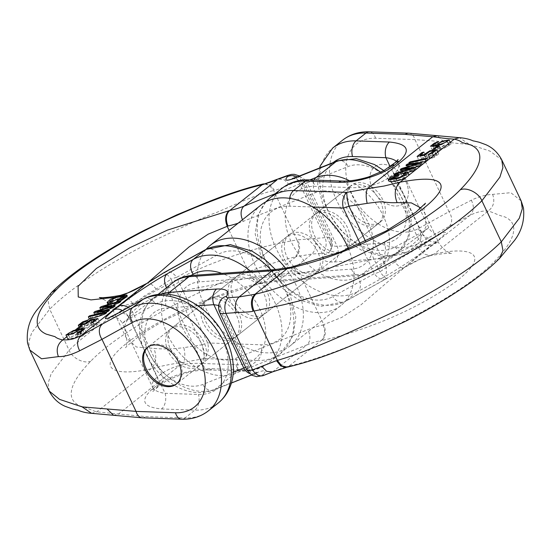<?xml version="1.0" encoding="UTF-8"?>
<svg xmlns="http://www.w3.org/2000/svg" width="551" height="551" viewBox="0 0 551 551"><rect width="100%" height="100%" fill="white"/><g stroke="black" fill="none" stroke-linecap="round" stroke-linejoin="round"><path stroke-width="0.41" stroke-dasharray="2.75 2.07" d="M427.693 160.245A175.087 121.53 51.5 0 1 410.385 162.579L409.076 163.619M422.245 164.577L407.637 164.763L406.321 165.81M410.068 165.954L419.256 165.582L402.106 169.164L400.529 170.417M404.393 170.645L413.174 170.417L396.286 173.785L394.95 174.846M395.776 174.722L398.518 174.274M403.49 173.331L407.843 172.339M408.897 174.474L406.197 174.116L404.317 175.252L406.521 175.494L405.295 177.091L398.469 179.929L391.933 180.563L390.962 180.032L391.155 179.254M398.945 175.184L391.114 177.815L388.868 179.66L388.627 180.838M416.212 169.371L403.442 169.68L414.324 167.421M170.528 349.396A23.342 16.206 -128.5 0 0 201.714 363.963A23.342 16.206 -128.5 0 0 199.875 335.6A23.342 16.206 -128.5 0 0 172.663 327.411A23.342 16.206 -128.5 0 0 170.528 349.396M405.798 181.472A23.342 16.206 51.5 0 1 403.663 203.464A23.342 16.206 51.5 0 1 372.476 188.897A23.342 16.206 51.5 0 1 374.611 166.912A23.342 16.206 51.5 0 1 405.798 181.472M349.451 207.197A23.342 16.206 -128.5 0 0 380.638 221.764A23.342 16.206 -128.5 0 0 378.799 193.401A23.342 16.206 -128.5 0 0 351.586 185.212A23.342 16.206 -128.5 0 0 349.451 207.197M345.284 229.574A23.342 16.206 51.5 0 1 343.142 251.559A23.342 16.206 51.5 0 1 338.328 253.825A23.342 16.206 51.5 0 1 313.746 240.27A23.342 16.206 51.5 0 1 314.091 215.007A23.342 16.206 51.5 0 1 345.284 229.574M313.333 273.689A23.342 16.206 -128.5 0 0 318.147 271.429A23.342 16.206 -128.5 0 0 316.308 243.067A23.342 16.206 -128.5 0 0 289.096 234.878A23.342 16.206 -128.5 0 0 288.752 260.141A23.342 16.206 -128.5 0 0 313.333 273.689M290.563 267.331L299.689 273.661L323.761 324.587L322.962 325A186.761 129.637 51.5 0 0 307.706 329.684L235.614 358.35A43.77 30.381 51.5 0 1 182.588 327.9A43.77 30.381 51.5 0 1 199.462 281.871L282.339 276.01A186.761 129.637 -128.5 0 0 298.69 273.647L389.385 256.27L408.36 247.978L420.385 237.818L426.157 226.261L424.979 213.519L424.387 211.749C423.574 211.501 424.442 204.352 425.482 203.236M236.744 315.833A23.342 16.206 51.5 0 1 234.602 337.825A23.342 16.206 51.5 0 1 203.415 323.258A23.342 16.206 51.5 0 1 205.551 301.266A23.342 16.206 51.5 0 1 236.744 315.833M246.848 369.935L248.776 366.319L245.581 367.255M219.635 312.293L220.855 307.251M220.841 307.217L218.692 305.474M408.773 133.17A11.674 7.232 92 0 1 414.951 139.603L449.017 211.674L418.292 228.658A52.524 36.462 51.5 0 1 351.648 193.539A52.524 36.462 51.5 0 1 375.555 138.246L414.951 139.603L443.651 141.717C454.499 143.226 462.902 144.025 468.86 144.121L490.025 151.132L501.768 159.893M289.888 365.926C357.275 349.486 460.071 297.63 494.247 261.663C508.704 246.827 515.13 235.098 513.511 226.482C512.623 222.28 509.703 219.078 504.75 216.874C498.476 215.448 494.343 212.782 488.227 211.04C482.586 210.634 476.491 212.073 469.934 215.351L448.913 226.564A11.674 8.348 -118.9 0 0 449.017 211.674L471.312 200.227C478.785 196.652 485.886 194.703 492.608 194.372L510.825 192.685L521.184 200.97M342.336 181.065A11.674 7.232 -88 0 1 348.411 187.498C364.218 188.518 377.848 185.157 389.295 177.415L393.896 173.758L422.08 233.369L428.664 227.721L421.301 232.563L395.267 246.958A52.524 36.462 -128.5 0 1 335.855 223.926A52.524 36.462 -128.5 0 1 333.19 162.559M394.84 162.862A11.674 8.1 -128.5 0 0 393.896 173.758C398.249 170.197 399.757 166.863 398.421 163.737L429.291 228.879C432.535 233.383 436.075 233.858 435.937 233.824C437.955 234.237 439.595 234.271 440.855 233.934L407.492 251.945A11.674 8.348 -118.9 0 1 395.267 246.958M398.111 159.556C397.67 160.375 397.774 161.767 398.414 163.73L396.534 161.409M383.806 262.366L422.08 233.369A11.674 8.1 51.5 0 0 436.888 241.173L432.28 244.83C420.261 254.452 397.106 269.907 383.703 277.256A11.674 8.348 61.1 0 0 383.806 262.366L357.771 276.76A52.524 36.462 51.5 0 1 291.128 241.641A52.524 36.462 51.5 0 1 315.034 186.341L348.411 187.498L383.806 262.366M418.374 247.619L423.561 253.97L430.565 255.636C439.615 253.977 446.179 253.219 450.277 253.357L451.648 253.453C451.558 253.956 449.175 252.709 444.499 249.72C440.359 245.409 438.3 242.757 438.32 241.751L433.355 243.79L418.374 247.619L394.812 261.877C398.834 267.008 402.099 268.805 404.613 267.269C414.063 261.401 423.884 257 434.078 254.073C467.537 246.4 494.522 251.979 455.705 281.74C435.083 296.569 411.266 309.531 384.24 320.62C359.459 330.462 338.713 337.06 321.998 340.408C325.737 336.523 326.323 331.247 323.761 324.587L341.751 317.417L360.774 304.978L426.426 248.701L438.32 241.751L424.959 213.471L420.936 208.002M394.812 261.877L379.97 271.774A11.674 2.686 154.7 0 1 374.349 273.64L332.776 296.624A52.524 36.462 -128.5 0 1 266.133 261.505A52.524 36.462 -128.5 0 1 290.033 206.212L312.754 206.99M443.651 141.717L437.46 135.629M468.86 144.121L459.424 137.667M220.779 300.157A11.674 10.18 -145.6 0 0 220.414 310.165L247.681 367.848A11.674 10.393 42.8 0 0 263.536 374.336C262.834 375.162 263.316 375.259 264.997 374.625A11.674 8.224 -111.7 0 1 263.502 375.493M321.998 340.408L321.24 340.497L288.972 366.139L284.915 367.207M342.619 140.154A64.198 44.562 -128.5 0 0 345.415 215.179A64.198 44.562 -128.5 0 0 418.195 243.549L408.325 251.394L434.36 236.999A11.674 8.348 -118.9 0 1 433.527 237.557M433.451 237.591A11.674 8.348 -118.9 0 1 421.301 232.563L390.122 166.609M264.997 374.625L284.109 367.441M282.098 188.249A64.198 44.562 -128.5 0 0 284.895 263.275A64.198 44.562 -128.5 0 0 357.675 291.644L345.835 301.06L387.401 278.076A11.674 8.348 -118.9 0 1 386.575 278.627L386.575 278.627A11.674 8.348 -118.9 0 1 374.349 273.64L360.216 243.749M492.608 194.372C495.087 201.267 493.627 206.825 488.227 211.04L434.078 254.073L430.572 255.636C426.247 256.773 421.956 258.378 417.699 260.458L404.227 267.559L469.893 215.386M404.613 267.269L387.401 278.076A11.674 2.679 -122.7 0 1 387.236 278.234A11.674 11.674 0 0 1 386.575 278.627L345.002 301.611A11.674 8.348 -118.9 0 1 332.776 296.624M387.222 278.241A11.674 2.679 -122.7 0 1 379.97 271.774L365.561 241.297M471.312 200.227C474.397 206.308 473.943 211.35 469.934 215.351M287.346 367.159L289.867 365.94M172.752 282.759A55.444 38.487 -128.5 0 0 173.73 345.511A55.444 38.487 -128.5 0 0 234.843 373.557L215.104 389.24L256.229 372.889A11.674 8.224 -111.7 0 1 254.734 373.757L251.518 375.038M254.624 373.798A11.674 8.224 -111.7 0 1 249.465 373.495M286.424 367.379L288.958 366.153M405.295 172.201L406.197 174.116M402.974 168.689L403.442 169.68M407.313 164.088L407.637 164.763M418.292 163.557L419.256 165.582M401.782 168.482L402.106 169.164M412.217 168.386L413.174 170.417M395.969 173.104L396.286 173.785M410.061 161.904L410.385 162.579M434.291 157.262L429.938 158.791L436.612 154.824L431.591 155.596L426.646 159.404L419.042 160.548L423.946 156.649L425.902 156.215L421.97 159.342L425.916 158.771L431.702 154.927L438.72 153.894L434.291 157.262L433.513 155.623M429.091 153.715L431.027 157.82M426.088 154.335L428.031 158.44M424.704 155.292L426.646 159.404M417.1 156.443L419.042 160.548M422.004 152.544L423.946 156.649M423.96 152.104L425.902 156.215M420.027 155.237L421.97 159.342M423.974 154.659L425.916 158.771M440.559 149.989L436.833 152.951L434.78 153.405L438.5 150.444L440.559 149.989L438.617 145.877M434.891 148.839L436.833 152.951M432.838 149.3L434.78 153.405M436.557 146.339L438.5 150.444M438.403 144.114L440.469 148.343C441.558 149.19 450.883 145.374 448.789 144.906C447.109 144.252 438.81 147.675 440.469 148.343L438.527 144.231M447.026 140.946L448.962 145.051L447.013 141.146M434.457 149.404L432.514 145.292L434.457 149.404C434.45 149.858 435.999 149.748 439.119 149.073L438.541 148.798L443.968 145.244L451.069 144.114L443.645 148.529L435.882 150.416L432.39 150.333L436.33 147.269L440.263 145.884L434.463 149.411L432.521 145.299M438.327 141.779L440.263 145.884M437.28 142.695L439.223 146.807M435.076 143.453L437.012 147.558M437.177 144.968L439.119 149.073M398.848 205.73A23.342 16.206 51.5 0 1 374.267 192.175A23.342 16.206 51.5 0 1 374.611 166.912A23.342 16.206 51.5 0 1 401.824 175.108A23.342 16.206 51.5 0 1 403.663 203.464A23.342 16.206 51.5 0 1 398.848 205.73M147.84 347.158A23.342 16.206 51.5 0 1 148.322 346.751A23.342 16.206 51.5 0 1 175.535 354.947A23.342 16.206 51.5 0 1 177.374 383.303A23.342 16.206 51.5 0 1 176.871 383.682M261.05 204.979A64.198 44.562 -128.5 0 0 255.168 265.451A64.198 44.562 -128.5 0 0 340.931 305.502A64.198 44.562 -128.5 0 0 348.48 248.797M206.177 249.286A64.198 44.562 -128.5 0 0 204.517 305.709A64.198 44.562 -128.5 0 0 290.281 345.759A64.198 44.562 -128.5 0 0 285.625 268.275M284.33 258.956A23.342 16.206 -128.5 0 0 315.516 273.516A23.342 16.206 -128.5 0 0 313.677 245.161A23.342 16.206 -128.5 0 0 286.465 236.964A23.342 16.206 -128.5 0 0 284.33 258.956M233.679 299.207A23.342 16.206 -128.5 0 0 264.866 313.774A23.342 16.206 -128.5 0 0 263.027 285.418A23.342 16.206 -128.5 0 0 235.814 277.222A23.342 16.206 -128.5 0 0 233.679 299.207M106.639 312.741A175.087 121.53 51.5 0 1 90.633 317.824L94.6 314.669M95.743 314.414L106.364 312.148M109.394 310.55L97.741 313.471L107.032 310.13M115.187 305.943L103.815 308.643L112.686 305.502M120.765 301.514L102.135 308.677L106.88 304.91M127.274 295.908L122.288 296.92L112.507 300.77L108.271 303.801L108.395 304.799L110.689 304.717L112.542 303.525L110.462 303.546L111.791 301.934M123.941 297.127L125.132 297.113L124.581 297.891L117.391 302.478L120.517 300.977M124.237 294.702L114.484 297.382M112.569 307.306L96.032 313.533L100.805 309.738L112.569 307.306L112.101 306.315M89.324 318.864L90.633 317.824L89.661 315.771M94.772 314.531L96.032 313.533L95.061 311.48M100.805 309.738L102.135 308.677L101.164 306.625M380.472 201.604A23.342 16.206 51.5 0 1 378.337 223.589A23.342 16.206 51.5 0 1 351.125 215.4A23.342 16.206 51.5 0 1 349.286 187.037A23.342 16.206 51.5 0 1 380.472 201.604M201.549 343.803A23.342 16.206 51.5 0 1 199.414 365.788A23.342 16.206 51.5 0 1 172.201 357.599A23.342 16.206 51.5 0 1 170.362 329.236A23.342 16.206 51.5 0 1 201.549 343.803M205.716 321.426A23.342 16.206 -128.5 0 0 232.088 338.259A23.342 16.206 -128.5 0 0 236.909 335.993A23.342 16.206 -128.5 0 0 235.07 307.637A23.342 16.206 -128.5 0 0 207.858 299.441A23.342 16.206 -128.5 0 0 205.716 321.426M257.09 318.388A23.342 16.206 51.5 0 1 232.508 304.841A23.342 16.206 51.5 0 1 232.853 279.571A23.342 16.206 51.5 0 1 260.065 287.767A23.342 16.206 51.5 0 1 261.904 316.122A23.342 16.206 51.5 0 1 257.09 318.388M238.108 223.21A186.761 129.637 51.5 0 0 243.294 221.316L315.386 192.65A43.77 30.381 -128.5 0 1 368.412 223.1A43.77 30.381 -128.5 0 1 351.538 269.129L268.661 274.99A186.761 129.637 -128.5 0 0 252.31 277.353L161.34 294.819L142.619 303.036L130.05 313.891L124.567 326.151L126.021 337.481C127.143 337.894 127.191 345.477 125.518 347.764L127.012 345.966L142.509 333.5L165.018 319.959L211.15 298.759L263.743 282.394L296.004 256.752M314.256 235.167A23.342 16.206 -128.5 0 0 345.449 249.734A23.342 16.206 -128.5 0 0 347.585 227.742A23.342 16.206 -128.5 0 0 316.398 213.175A23.342 16.206 -128.5 0 0 314.256 235.167M331.289 238.473L330.145 243.749M330.159 243.783C330.999 245.367 333.327 246.214 337.157 246.331L384.433 242.991A43.77 30.381 51.5 0 0 401.3 196.962A43.77 30.381 51.5 0 0 348.28 166.505L307.155 182.863L337.157 246.331A11.674 7.59 86 0 1 334.409 261.973C324.691 262.372 321.343 259.962 324.374 254.748A11.674 10.18 -145.6 0 0 330.221 250.85A11.674 10.18 -145.6 0 0 330.586 240.835L303.319 183.152L302.224 184.681C302.492 185.06 304.131 184.447 307.155 182.863A11.674 8.224 -111.7 0 0 296.376 177.202M264.576 183.621L270.21 184.964L274.529 190.35C277.043 190.205 287.863 185.322 289.344 184.723L298.387 181.127C301.728 180.218 303.649 180.191 304.145 181.045M324.374 254.748C324.98 253.701 324.305 253.219 322.363 253.302L311.962 254.039L296.025 256.732C300.019 252.578 300.646 246.938 297.905 239.809L325.111 237.653C328.61 237.088 330.669 237.357 331.275 238.452M29.809 350.023L28.686 342.295L31.696 332.77L49.7 309.159C71.072 288.042 104.566 265.789 150.182 242.392C188.435 224.229 210.344 214.353 215.916 212.776L246.194 199.669C257.875 195.013 267.028 191.989 273.661 190.612M49.232 391.1L48.102 383.372L51.112 373.853L69.116 350.236C90.701 329.064 124.195 306.804 169.605 283.476C212.149 260.044 261.339 245.636 296.982 239.947C299.737 247.11 299.11 252.785 295.095 256.966C227.708 273.406 124.912 325.262 90.736 361.229C76.279 376.064 69.853 387.787 71.472 396.41C72.36 400.611 75.28 403.814 80.232 406.018C86.507 407.444 90.639 410.102 96.756 411.852L145.65 416.597L185.046 417.961L194.909 410.116A64.198 44.562 -128.5 0 0 218.251 403.001M166.588 287.656A11.674 8.348 61.1 0 0 167.194 288.634L128.92 317.631L157.104 377.242C152.751 380.803 151.243 384.137 152.579 387.263L122.336 323.279L129.699 318.437L165.093 393.304L198.47 394.454A52.524 36.462 51.5 0 0 222.377 339.161A52.524 36.462 51.5 0 0 155.733 304.042L129.699 318.437A11.674 8.348 -118.9 0 0 117.549 313.409M152.586 387.27C154.218 390.404 158.385 392.415 165.093 393.304A11.674 7.232 92 0 1 161.533 408.966C143.06 407.168 139.816 400.694 151.787 389.536L156.394 385.872C168.331 376.078 194.93 367.896 212.183 368.709A11.674 7.232 -88 0 1 208.76 369.941C201.198 369.728 192.444 371.092 182.498 374.046L167.18 380.369L160.637 384.577L152.889 391.444C153.233 389.667 153.13 388.276 152.586 387.27M122.577 310.626A11.674 8.1 51.5 0 1 128.92 317.631L122.336 323.279L121.709 322.121C118.465 317.617 114.925 317.142 115.063 317.176C113.045 316.763 111.405 316.729 110.145 317.066M208.664 369.935A11.674 7.232 -88 0 1 202.589 363.502C186.782 362.482 173.152 365.843 161.705 373.585L157.104 377.242A11.674 8.1 -128.5 0 1 156.16 388.138M147.647 282.897L123.417 303.084L112.673 309.256L117.487 307.279L132.626 303.381C136.324 302.113 139.954 299.854 143.515 296.596C144.514 295.543 154.666 290.287 156.188 289.123L171.03 279.226L202.038 344.816A11.674 2.686 154.7 0 1 207.658 342.949L260.967 344.788A52.524 36.462 51.5 0 0 284.867 289.495A52.524 36.462 51.5 0 0 218.224 254.376L176.651 277.36L207.658 342.949A11.674 7.232 92 0 1 204.097 358.611A11.674 1.736 77.3 0 0 202.038 344.816L183.841 347.633C185.26 354.004 185.157 358.908 183.545 362.338C172.029 363.846 161.154 366.002 150.905 368.819C117.446 376.485 90.46 370.906 129.278 341.152C149.893 326.316 173.717 313.361 200.743 302.272C225.524 292.423 246.269 285.831 262.979 282.484M103.299 299.097L106.501 301.28L111.481 307.038L126.041 337.529L136.462 347.02L153.894 348.37C163.034 349.293 173.021 349.045 183.841 347.633M304.152 181.065L303.319 183.152A11.674 10.393 42.8 0 0 297.203 176.871M164.425 272.373A11.674 8.348 -118.9 0 1 176.651 277.36A11.674 2.686 154.7 0 0 171.03 279.226A11.674 2.679 -122.7 0 0 163.778 272.759M156.188 289.123C152.186 284.082 148.922 282.284 146.387 283.731M296.996 239.974L273.647 190.584L269.308 185.184L263.654 183.841M287.601 175.466A11.674 8.224 -111.7 0 1 298.387 181.127L325.111 237.653A11.674 7.59 86 0 1 322.363 253.302M142.227 417.83A11.674 7.232 92 0 0 145.65 416.597M113.492 415.227L118.224 414.249M91.576 413.333L96.756 411.852L150.905 368.819C156.14 363.743 157.138 356.931 153.894 348.37M117.535 300.24L118.189 301.631M117.087 301.845L117.391 302.478M110.296 303.883L110.689 304.717M96.783 311.446L97.741 313.471M102.858 306.611L103.815 308.643M84.668 325.951L89.021 324.429L82.347 328.389L87.368 327.618L92.313 323.816L99.917 322.672L95.013 326.571L93.057 327.005L96.997 323.878L93.043 324.449L87.258 328.286L80.239 329.326L84.668 325.951L82.726 321.846M88.008 322.287L89.021 324.429M86.769 322.948L87.933 325.4M88.986 320.668L90.929 324.78M90.378 319.711L92.313 323.816M97.975 318.561L99.917 322.672M93.071 322.459L95.013 326.571M91.115 322.9L93.057 327.005M95.054 319.766L96.997 323.878M91.101 320.345L93.043 324.449M78.4 333.231L82.127 330.269L84.186 329.815L80.46 332.77L78.4 333.231L76.458 329.119M80.184 326.164L82.127 330.269M82.244 325.703L84.186 329.815M78.517 328.665L80.46 332.77M76.672 330.889L78.49 334.877C77.402 334.03 68.076 337.839 70.17 338.307C71.85 338.968 80.15 335.545 78.49 334.877L76.685 331.055M68.055 334.058L69.998 338.169L68.228 334.202M82.629 335.945L78.697 337.336L84.503 333.81C84.51 333.362 82.96 333.472 79.84 334.14L80.425 334.423L74.991 337.97L67.897 339.099L75.315 334.684L83.077 332.797L86.569 332.887L82.629 335.945L80.687 331.84M76.754 333.224L78.697 337.336M77.794 332.308L79.737 336.413M80.005 331.55L81.947 335.662M77.898 330.035L79.84 334.14M197.885 305.798L166.567 308.009A43.77 30.381 -128.5 0 0 149.7 354.038A43.77 30.381 -128.5 0 0 202.72 384.495L233.259 372.345M158.075 294.427L153.02 298.442C131.469 318.416 138.528 346.386 154.438 367.827C169.343 385.858 190.446 397.967 213.609 390.108A11.674 8.224 -111.7 0 0 215.104 389.24A55.444 38.487 51.5 0 1 153.998 361.194A55.444 38.487 51.5 0 1 153.02 298.442A55.444 38.487 51.5 0 1 160.61 294.193M319.601 167.959L317.672 184.358L324.753 211.818L334.987 228.176L348.225 241.552L361.346 250.126L383.165 256.697L407.492 251.945A11.674 8.348 -118.9 0 0 408.325 251.394A64.198 44.562 51.5 0 1 335.545 223.017A64.198 44.562 51.5 0 1 332.749 147.999M265.768 201.886L257.84 215.372L255.175 234.023L262.262 261.484L272.49 277.842L285.735 291.217L298.849 299.792L320.675 306.363L345.002 301.611A11.674 8.348 -118.9 0 0 345.835 301.06A64.198 44.562 51.5 0 1 273.055 272.683A64.198 44.562 51.5 0 1 270.259 197.664M390.232 166.526A11.674 8.1 -128.5 0 0 389.295 177.415L417.472 237.026A11.674 8.1 51.5 0 0 432.28 244.83M308.856 179.901A11.674 7.232 -88 0 1 315.034 186.341M383.703 277.256L357.675 291.644A11.674 8.348 61.1 0 0 357.771 276.76M235.614 358.35A11.674 8.224 -111.7 0 1 234.843 373.557L306.935 344.885L272.552 371.897M199.462 281.871A11.674 7.59 86 0 0 192.058 275.459M282.339 276.01A11.674 7.59 86 0 0 274.935 269.597M298.69 273.647A11.674 7.962 77.4 0 0 290.398 267.366M289.626 198.346A11.674 7.232 92 0 0 290.033 206.212M418.292 228.658A11.674 8.348 -118.9 0 1 418.195 243.549L448.913 226.564M375.555 138.246A11.674 7.232 92 0 0 369.377 131.806M231.399 383.041L213.609 390.108A11.674 8.224 -111.7 0 1 202.72 384.495M167.6 294.282A11.674 7.59 86 0 0 166.567 308.009M434.36 236.999C448.452 229.54 449.299 230.931 436.888 241.173M256.229 372.889C264.638 369.7 267.07 370.182 263.536 374.336M322.962 325A11.674 7.962 -102.6 0 1 321.24 340.497A175.087 121.53 -128.5 0 0 306.935 344.885A11.674 8.224 -111.7 0 0 307.706 329.684M499.454 258.522L494.247 261.663M405.632 173.613L406.521 175.494M434.388 143.164L436.33 147.269M107.865 304.131L108.271 303.801M111.026 301.617L118.431 296.018M66.795 336.771L75.322 329.994M80.976 325.496L87.189 320.558M250.684 271.312A64.198 44.562 51.5 0 1 268.902 362.751A64.198 44.562 51.5 0 1 245.567 369.859A11.674 7.232 -88 0 1 242.144 371.098A11.674 7.232 -88 0 1 235.966 364.659L202.589 363.502L167.194 288.634L190.839 275.562M235.966 364.659A52.524 36.462 -128.5 0 0 253.164 297.995M252.64 297.278A52.524 36.462 -128.5 0 0 221.764 273.358M229.113 230.366L251.311 277.339L260.306 283.682L261.429 283.517A11.674 7.962 77.4 0 0 263.743 282.394A175.087 121.53 51.5 0 1 279.075 280.177L361.952 274.315L381.685 258.633A55.444 38.487 -128.5 0 0 397.98 252.558A55.444 38.487 -128.5 0 0 380.596 172.263M275.204 193.732L309.876 179.943M349.616 180.804A55.444 38.487 51.5 0 1 386.575 224.167A55.444 38.487 51.5 0 1 378.248 268.241A55.444 38.487 51.5 0 1 361.952 274.315A11.674 7.59 86 0 1 358.942 275.541C366.243 275.018 372.683 272.587 378.248 268.241L397.98 252.558L409.097 236.489L411.246 219.897L404.916 196.445L396.562 183.173L383.875 170.596M208.381 410.846A64.198 44.562 51.5 0 1 185.046 417.961A11.674 7.232 92 0 1 181.623 419.194M212.183 368.709L245.567 369.859L257.407 360.45A64.198 44.562 -128.5 0 0 280.741 353.336A64.198 44.562 -128.5 0 0 270.975 269.88M51.546 292.478L48.02 300.35L49.7 309.159L69.116 350.236C72.078 358.06 83.972 364.101 90.736 361.229M128.114 307.561A11.674 8.1 51.5 0 1 133.528 313.974L161.705 373.585A11.674 8.1 -128.5 0 1 160.768 384.474M161.533 408.966L194.909 410.116A11.674 7.232 92 0 0 198.47 394.454M143.508 299.055A11.674 8.348 -118.9 0 1 155.733 304.042M351.538 269.129A11.674 7.59 86 0 0 358.942 275.541L276.065 281.403A11.674 7.59 86 0 0 279.075 280.177L311.962 254.039C315.689 250.223 316.605 245.009 314.711 238.39M315.386 192.65A11.674 8.224 -111.7 0 1 314.139 180.087M243.294 221.316A11.674 8.224 -111.7 0 1 242.488 219.732M118.265 414.221L183.545 362.338L204.097 358.611L257.407 360.45A11.674 7.232 92 0 0 260.967 344.788M205.998 249.389A11.674 8.348 -118.9 0 1 218.224 254.376M132.626 303.381L127.439 297.03L120.435 295.364M334.409 261.973L381.685 258.633A11.674 7.59 86 0 0 384.433 242.991M337.391 160.892A11.674 8.224 -111.7 0 1 348.28 166.505M289.344 184.723L284.275 179.798L278.565 179.103M151.787 389.536A11.674 8.1 -128.5 0 0 156.029 388.241M156.394 385.872A11.674 8.1 -128.5 0 0 160.637 384.577M268.661 274.99A11.674 7.59 86 0 0 276.065 281.403L261.429 283.517A11.674 7.962 77.4 0 1 252.31 277.353M109.504 301.528L110.462 303.546M82.56 329.705L84.503 333.81M220.689 306.893L248.928 366.635M220.82 307.251C219.89 302.719 219.89 300.329 220.834 300.075M380.638 221.764L177.374 383.303M351.586 185.212L148.322 346.751M318.147 271.429L343.142 251.559M289.096 234.878L314.091 215.007M201.714 363.963L234.602 337.825M172.663 327.411L205.551 301.266M404.227 267.559L387.236 278.234M254.734 373.757L258.646 372.455L255.664 372.18C256.091 372.242 252.124 372.001 248.749 366.332M405.612 173.537L406.569 175.562M390.452 178.958L390.955 180.032M436.612 154.824L434.67 150.719M427.631 158.24L425.689 154.135M438.72 153.894L437.893 152.138M438.541 148.798L436.599 144.693M451.069 144.114L450.229 142.337M432.39 150.333L430.448 146.229M340.931 305.502L290.281 345.759M286.465 236.964L235.814 277.222M315.516 273.516L264.866 313.774M208.76 369.941L242.144 371.098C252.351 371.429 261.27 368.647 268.902 362.751L280.741 353.336L293.16 335.628L295.825 316.977L288.738 289.516L278.51 273.158L275.486 269.556M302.072 184.365L330.311 244.107M304.173 181.114L331.247 238.39M292.354 178.545L295.336 178.82C294.909 178.758 298.876 178.999 302.251 184.668M304.124 181.072L299.482 175.962M170.362 329.236L147.337 347.536M199.414 365.788L176.389 384.088M232.853 279.571L207.858 299.441M261.904 316.122L236.909 335.993M349.286 187.037L316.398 213.175M378.337 223.589L345.449 249.734M330.166 250.925C331.103 250.705 331.11 248.308 330.18 243.749M330.173 250.919C332.749 246.965 333.107 242.819 331.261 238.48M109.463 301.459L110.42 303.484M124.622 296.045L125.132 297.113M82.347 328.389L80.405 324.284M91.328 324.98L89.386 320.868M80.239 329.326L79.137 326.991M80.425 334.423L78.483 330.311M86.569 332.887L84.627 328.775"/><path stroke-width="0.83" d="M408.752 162.944L425.42 159.232L426.722 158.192L410.061 161.904L408.752 162.944L409.076 163.619A175.087 121.53 -128.5 0 0 426.391 161.285L408.746 175.308L408.897 174.474M406.004 165.128L418.292 163.557L401.782 168.482L400.205 169.736L412.217 168.386L395.969 173.104L394.626 174.171L413.911 168.379L415.24 167.318L402.974 168.689L420.014 163.523L421.274 162.524L407.313 164.088L406.004 165.128L406.321 165.81L410.068 165.954M400.205 169.736L400.529 170.417L404.393 170.645M394.626 174.171L394.95 174.846L395.776 174.722M398.518 174.274L403.49 173.331M407.843 172.339L414.882 170.431L413.911 168.379M391.155 179.254L393.207 177.718L398.201 176.155L398.945 175.184L398.318 173.854L391.093 176.967L388.214 179.963L398.38 178.434L404.909 175.507L407.988 172.504L405.295 172.201L403.428 173.365L404.214 175.032M388.214 179.963L388.951 181.203L390.542 181.685L394.413 181.513L401.996 179.474L405.991 177.498L408.746 175.308M420.936 208.002L411.301 202.864L397.106 202.63C392.925 202.871 388.111 202.623 382.663 201.893C380.934 201.404 369.115 203.133 367.159 203.367C365.781 197.031 365.878 192.134 367.455 188.662L384.109 186.031L400.095 182.181C420.151 178.379 432.852 178.221 438.197 181.713C445.167 186.224 439.677 195.605 421.722 209.848C403.649 223.52 375.658 238.342 350.257 248.728C329.498 257.296 308.753 263.895 288.021 268.516L287.257 268.606L254.996 294.248M369.377 131.806A11.674 7.232 92 0 0 365.954 133.039A64.198 44.562 -128.5 0 0 342.619 140.154C350.25 134.258 359.169 131.475 369.377 131.806L408.773 133.17L459.424 137.667C469.982 138.515 473.619 141.49 473.495 140.898L479.122 142.206L485.603 144.589C492.573 147.544 497.959 152.648 501.768 159.9L502.898 167.628L499.888 177.153L481.884 200.764C460.512 221.881 427.018 244.134 381.395 267.524C343.149 285.693 321.109 295.302 315.282 296.335C311.081 297.905 300.274 300.777 282.877 304.937L254.018 311.053C251.263 303.89 251.89 298.215 255.905 294.034C269.88 290.921 288.442 284.777 311.597 275.624C333.314 267.035 352.964 258.288 370.541 249.383C408.498 230.263 443.589 206.969 460.264 189.771C474.879 174.805 481.298 163.075 479.528 154.59C478.647 150.382 475.727 147.179 470.768 144.982L462 142.447C460.526 141.07 457.936 139.968 454.244 139.148C445.78 138.625 443.693 138.163 432.776 136.751L405.35 134.403L365.954 133.039L356.091 140.884L389.467 142.034A11.674 7.232 92 0 0 385.907 157.696L390.122 166.609M414.324 167.421L420.985 165.582L420.014 163.523M426.722 158.192L427.693 160.245L426.391 161.285L425.42 159.232M245.581 367.255L233.259 372.345M218.692 305.474L213.843 304.669L243.845 368.137A11.674 8.224 -111.7 0 0 249.465 373.495M236.289 312.61C234.478 306.032 235.394 300.818 239.038 296.961L271.925 270.823L189.048 276.685L169.315 292.367L216.591 289.027C226.309 288.628 229.657 291.038 226.626 296.252C226.02 297.299 226.695 297.781 228.637 297.698L239.038 296.961L254.975 294.268C250.98 298.422 250.354 304.062 253.095 311.191C250.939 312.086 237.998 312.5 236.289 312.61L225.889 313.347C222.39 313.912 220.331 313.643 219.725 312.548M261.656 366.277L266.663 371.333L272.552 371.897L286.424 367.379L280.79 366.036L276.471 360.65L252.613 369.873C249.272 370.782 247.351 370.809 246.855 369.955M501.768 159.893L521.184 200.97L522.314 208.705L519.311 218.23L501.3 241.841C479.714 263.02 446.22 285.273 400.818 308.608C356.89 329.126 311.122 350.767 277.339 360.388M396.534 161.409C394.22 159.535 390.68 158.302 385.907 157.696L352.53 156.546A52.524 36.462 -128.5 0 0 333.19 162.559M367.159 203.367L348.962 206.184L365.561 241.297M338.817 182.291A11.674 7.232 -88 0 1 342.24 181.059C349.802 181.272 358.556 179.908 368.502 176.954L383.82 170.631L394.971 162.759A11.674 8.1 -128.5 0 1 399.213 161.464L394.606 165.128C382.67 174.922 356.07 183.104 338.817 182.291L305.433 181.141L293.593 190.55L346.903 192.389A11.674 7.232 92 0 0 343.342 208.051L360.216 243.749M432.735 136.779L367.455 188.662L346.903 192.389A11.674 1.736 77.3 0 0 348.962 206.184A11.674 2.686 154.7 0 1 343.342 208.051L312.754 206.99M408.773 133.17A11.674 7.232 92 0 0 405.35 134.403M437.46 135.629L432.776 136.751M459.424 137.667L454.244 139.148L427.693 160.245M216.591 289.027A11.674 7.59 86 0 0 213.843 304.669L197.885 305.798M226.626 296.252A11.674 10.18 -145.6 0 0 220.779 300.15M228.637 297.698A11.674 7.59 86 0 0 225.889 313.347L252.613 369.873A11.674 8.224 -111.7 0 0 263.399 375.534M284.109 367.441L284.915 367.207M254.004 311.026L277.353 360.416L281.692 365.816L287.346 367.159C304.662 363.047 323.761 356.8 344.623 348.418L373.764 336.344L406.28 320.916C423.457 312.155 439.292 303.119 453.79 293.828C472.972 281.575 488.193 269.804 499.454 258.522L514.469 240.505C521.776 230.848 524.766 219.973 523.45 207.885L521.191 200.977M403.428 173.365L405.612 173.537L399.902 177.27L390.452 178.958L397.54 174.763L398.201 176.155M397.54 174.763L398.318 173.854M415.24 167.318L416.212 169.371M421.274 162.524L422.245 164.577M427.996 154.679L434.67 150.719L429.649 151.491L424.704 155.292L417.1 156.443L422.004 152.544L423.96 152.104L420.027 155.237L423.974 154.659L429.759 150.822L436.778 149.782L432.349 153.157L427.996 154.679L429.828 158.55M438.617 145.877L434.891 148.839L432.838 149.3L436.557 146.339L438.617 145.877M438.527 144.231C439.615 145.078 448.941 141.27 446.847 140.801C445.167 140.14 436.867 143.563 438.527 144.231L438.403 144.114M432.514 145.292C432.507 145.746 434.057 145.636 437.177 144.968L436.599 144.693L442.026 141.139L449.127 140.009L441.702 144.424L433.94 146.311L430.448 146.229L434.388 143.164L438.327 141.779L432.521 145.299M176.871 383.682A23.342 16.206 51.5 0 1 172.559 385.569A23.342 16.206 51.5 0 1 148.219 372.4A23.342 16.206 51.5 0 1 147.84 347.158M348.48 248.797A64.198 44.562 -128.5 0 0 261.05 204.979L210.392 245.236A64.198 44.562 -128.5 0 0 206.177 249.286M285.625 268.275A64.198 44.562 -128.5 0 0 210.392 245.236M105.337 313.774L106.639 312.741L106.322 312.059L89.661 315.771L88.353 316.811L89.324 318.864A175.087 121.53 -128.5 0 0 105.337 313.774L105.014 313.099L106.322 312.059M93.801 312.479L107.762 310.916L109.07 309.876L96.783 311.446L113.292 306.521L114.87 305.268L102.858 306.611L119.112 301.893L120.449 300.832L101.164 306.625L99.834 307.685L112.101 306.315L95.061 311.48L93.801 312.479L94.772 314.531L95.743 314.414M106.364 312.148L109.394 310.55L109.07 309.876M107.032 310.13L113.616 307.196L115.187 305.943L114.87 305.268M112.686 305.502L119.429 302.575L120.765 301.514L120.449 300.832M111.791 301.934L115.813 299.834L123.941 297.127M120.517 300.977L126.847 296.693L127.281 296.066L126.861 295.04L116.702 296.569L110.166 299.489L107.087 302.492L109.787 302.802L110.296 303.883M146.807 283.428L124.237 294.702M261.112 185.074C247.137 188.194 228.575 194.331 205.427 203.484C183.703 212.08 164.053 220.82 146.476 229.726C108.526 248.845 73.435 272.139 56.753 289.337C42.145 304.304 35.719 316.033 37.489 324.518C38.377 328.733 41.297 331.936 46.25 334.126L55.017 336.668C56.498 338.038 59.081 339.14 62.773 339.96C70.941 339.871 72.608 339.437 81.066 335.649L132.805 307.451L142.675 299.606L116.64 314.001A11.674 8.348 -118.9 0 1 117.473 313.443L143.508 299.055A11.674 8.348 -118.9 0 0 142.675 299.606A64.198 44.562 -128.5 0 1 215.455 327.983A64.198 44.562 -128.5 0 1 218.251 403.001C230.146 393.283 233.996 378.806 233.328 366.642C232.481 351.118 226.709 336.516 216.013 322.824C208.498 313.416 199.71 306.101 189.654 300.874C182.471 297.189 175.197 294.999 167.835 294.303C158.964 293.504 150.85 295.088 143.508 299.055M114.484 297.382L91.011 299.902L78.235 296.975L78.097 286.3L96.411 268.427L129.774 247.785L167.401 230.118L229.76 210.503L262.028 184.86L276.953 179.97L244.065 206.115L275.204 193.732M145.202 369.528A23.342 16.206 -128.5 0 0 176.389 384.088A23.342 16.206 -128.5 0 0 178.524 362.103A23.342 16.206 -128.5 0 0 147.337 347.536A23.342 16.206 -128.5 0 0 145.202 369.528M238.108 223.21A186.761 129.637 51.5 0 1 228.038 226L208.216 234.147L189.083 246.903L147.647 282.897M102.087 324.436A11.674 8.348 -118.9 0 0 101.983 339.326L136.049 411.397L175.445 412.754A52.524 36.462 -128.5 0 0 199.352 357.461A52.524 36.462 -128.5 0 0 132.708 322.342L101.983 339.326L79.688 350.773C71.444 354.775 64.343 356.724 58.392 356.628L41.552 358.784L29.816 350.03L49.232 391.107C53.034 398.339 58.406 403.442 65.369 406.397L72.684 409.021L77.56 410.116C77.429 409.545 81.272 412.547 91.576 413.333L142.227 417.83A11.674 7.232 92 0 1 136.049 411.397L82.14 406.879L59.598 399.399L49.232 391.107M116.64 314.001C102.548 321.46 101.701 320.069 114.112 309.827L118.72 306.17C130.739 296.548 153.894 281.093 167.297 273.744A11.674 8.348 61.1 0 0 166.588 287.656M81.107 335.614L146.387 283.731L163.599 272.924A11.674 8.348 -118.9 0 1 164.425 272.373L205.998 249.389A11.674 8.348 -118.9 0 0 205.165 249.94L163.599 272.924A11.674 2.679 -122.7 0 1 163.764 272.766A11.674 11.674 0 0 1 164.425 272.373M79.688 350.773C76.499 344.657 76.954 339.623 81.066 335.649M58.392 356.628C55.913 349.733 57.373 344.175 62.773 339.96L66.795 336.771M56.753 289.337L51.546 292.478C62.814 281.189 78.049 269.411 97.245 257.152C111.75 247.854 127.591 238.817 144.775 230.056L176.802 214.849L205.943 202.754C226.971 194.289 246.207 187.987 263.654 183.841L261.133 185.06M294.771 178.111A11.674 8.224 -111.7 0 1 296.266 177.243L337.391 160.892A11.674 8.224 -111.7 0 0 335.896 161.76L294.771 178.111C286.362 181.3 283.93 180.818 287.464 176.664A11.674 10.393 42.8 0 1 297.203 176.871M287.464 176.664C288.166 175.838 287.684 175.741 286.003 176.375A11.674 8.224 -111.7 0 1 287.498 175.507L262.042 184.847M107.349 409.283L113.492 415.227M82.14 406.879L91.576 413.333M109.787 302.802L111.653 301.638L109.463 301.459L115.18 297.726L124.622 296.045L117.535 300.24L116.764 301.149L117.087 301.845M116.764 301.149L123.982 298.029L126.861 295.04M111.653 301.638L112.404 303.236M99.834 307.685L100.716 309.545M107.762 310.916L108.079 311.597M113.292 306.521L113.616 307.196M119.112 301.893L119.429 302.575M88.353 316.811L105.014 313.099M87.079 320.317L80.405 324.284L85.426 323.513L90.378 319.711L97.975 318.561L93.071 322.459L91.115 322.9L95.054 319.766L91.101 320.345L85.315 324.181L78.297 325.221L82.726 321.846L87.079 320.317L88.008 322.287M85.99 321.288L86.769 322.948M76.458 329.119L80.184 326.164L82.244 325.703L78.517 328.665L76.458 329.119M76.685 331.055L76.548 330.772C75.459 329.925 66.134 333.734 68.228 334.202C69.908 334.863 78.208 331.433 76.548 330.772L76.672 330.889M80.687 331.84L76.754 333.224L82.56 329.705C82.574 329.257 81.018 329.36 77.898 330.035L78.483 330.311L73.049 333.865L65.955 334.994L73.373 330.579L81.135 328.692L84.627 328.775L80.687 331.84M405.991 177.498L400.095 182.181C394.86 187.257 393.862 194.069 397.106 202.63M389.467 142.034C407.94 143.832 411.184 150.306 399.213 161.464M172.752 282.759C178.317 278.413 184.757 275.982 192.058 275.459A11.674 7.59 86 0 0 189.048 276.685A55.444 38.487 -128.5 0 0 172.752 282.759L158.075 294.427M160.61 294.193A55.444 38.487 51.5 0 1 169.315 292.367A11.674 7.59 86 0 0 167.6 294.282M342.619 140.154L332.749 147.999A64.198 44.562 51.5 0 1 356.091 140.884A11.674 7.232 92 0 0 352.53 156.546M342.24 181.059L308.856 179.901A11.674 7.232 -88 0 0 305.433 181.141A64.198 44.562 -128.5 0 0 282.098 188.249L270.259 197.664A64.198 44.562 51.5 0 1 293.593 190.55A11.674 7.232 92 0 0 289.626 198.346M460.264 189.771C467.028 186.899 478.922 192.94 481.884 200.764L501.3 241.841L502.98 250.65L499.454 258.522M394.606 165.128A11.674 8.1 -128.5 0 0 390.363 166.423M287.257 268.606A175.087 121.53 51.5 0 1 271.925 270.823A11.674 7.59 86 0 1 274.935 269.597L289.571 267.483A11.674 7.962 77.4 0 0 287.257 268.606M290.398 267.366A11.674 7.962 77.4 0 0 289.571 267.483L290.694 267.318M425.482 203.236L415.922 212.156L385.914 231.083L340.38 252.034L290.384 267.373L288.021 268.516M432.349 153.157L433.513 155.623M106.88 304.91L107.865 304.131M75.322 329.994L80.976 325.496M87.189 320.558L89.324 318.864M253.164 297.995A52.524 36.462 -128.5 0 0 252.64 297.278M221.764 273.358A52.524 36.462 -128.5 0 0 193.229 274.24L190.839 275.562M229.002 210.592C225.263 214.477 224.677 219.753 227.239 226.413L229.113 230.366M167.297 273.744L193.325 259.356L205.165 249.94A64.198 44.562 -128.5 0 1 270.975 269.88M286.003 176.375L278.565 179.103M309.876 179.943L316.157 177.443L335.896 161.76A55.444 38.487 -128.5 0 1 380.596 172.263M314.139 180.087A11.674 8.224 -111.7 0 1 316.157 177.443A55.444 38.487 51.5 0 1 349.616 180.804M132.708 322.342A11.674 8.348 -118.9 0 1 132.805 307.451A64.198 44.562 51.5 0 1 205.585 335.821A64.198 44.562 51.5 0 1 208.381 410.846L218.251 403.001M193.229 274.24A11.674 8.348 61.1 0 1 193.325 259.356A64.198 44.562 51.5 0 1 250.684 271.312M114.112 309.827A11.674 8.1 51.5 0 1 122.577 310.626M118.72 306.17A11.674 8.1 51.5 0 1 128.114 307.561M228.038 226A11.674 7.962 -102.6 0 1 229.76 210.503A175.087 121.53 -128.5 0 0 244.065 206.115A11.674 8.224 -111.7 0 0 242.488 219.732M103.299 299.097L99.352 297.547L100.723 297.643C104.821 297.781 111.385 297.023 120.428 295.364L118.431 296.018M175.445 412.754A11.674 7.232 92 0 0 181.623 419.194C191.831 419.525 200.75 416.742 208.381 410.846M219.753 312.61L246.827 369.886M332.749 147.999L320.331 165.706L319.601 167.959M398.111 159.556L394.971 162.759M308.856 179.901C298.649 179.571 289.73 182.353 282.098 188.249M192.058 275.459L274.935 269.597M270.259 197.664L265.768 201.886M220.827 300.081C218.251 304.035 217.893 308.181 219.739 312.52M251.518 375.038L231.399 383.041M272.552 371.897L263.502 375.493L256.697 376.684L251.862 375.238L246.876 369.928M407.988 172.504L408.938 174.515M437.893 152.138L436.778 149.782M450.229 142.337L449.127 140.009M117.473 313.443L110.152 317.059M275.486 269.556L265.265 259.783L252.151 251.208L230.325 244.637L205.998 249.389M120.435 295.364L128.156 292.808C132.026 291.403 138.225 288.283 146.773 283.441L163.764 272.766M51.546 292.478L36.531 310.495C29.224 320.152 26.234 331.027 27.55 343.115L29.809 350.023M383.875 170.596L374.522 164.556L356.394 158.667L337.391 160.892M296.266 177.243L292.354 178.545M299.482 175.962L294.255 174.309L291.541 174.391L287.498 175.507M181.623 419.194L142.227 417.83M107.087 302.492L108.037 304.503M79.137 326.991L78.297 325.221M67.897 339.099L65.955 334.994"/></g></svg>

